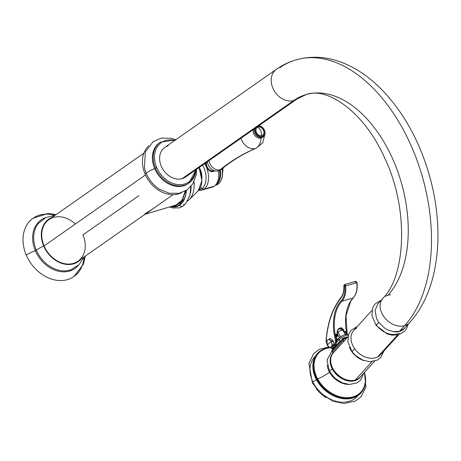 <?xml version="1.0" encoding="UTF-8"?>
<svg xmlns="http://www.w3.org/2000/svg" width="461" height="461" viewBox="0 0 461 461"><rect width="100%" height="100%" fill="white"/><g stroke="black" fill="none" stroke-linecap="round" stroke-linejoin="round"><path stroke-width="0.69" d="M328.843 346.931L319.266 349.392L313.768 353.564L308.858 363.372L312.466 383.062A3.331 0.928 -28.6 0 1 312.835 382.192A3.331 0.928 -28.6 0 1 316.569 379.922A3.331 0.928 151.4 0 0 312.835 382.192A3.331 0.928 151.4 0 0 312.466 383.062A3.331 0.928 151.4 0 0 313.584 383.183A29.118 21.719 42.3 0 0 314.004 383.927L314.333 384.486M316.632 379.443L317.462 378.562L317.128 379.219L317.675 378.93A28.743 21.437 42.3 0 0 318.228 379.91A28.743 21.437 42.3 0 0 319.075 381.276A28.743 21.437 42.3 0 0 319.992 382.613A28.743 21.437 42.3 0 0 320.977 383.921A28.743 21.437 42.3 0 0 322.02 385.189A28.743 21.437 42.3 0 0 323.121 386.41A28.743 21.437 42.3 0 0 324.279 387.592A28.743 21.437 42.3 0 0 325.489 388.721A28.743 21.437 42.3 0 0 326.745 389.799A28.743 21.437 42.3 0 0 328.042 390.824A28.743 21.437 42.3 0 0 329.379 391.781A28.743 21.437 42.3 0 0 330.75 392.68A28.743 21.437 42.3 0 0 332.151 393.51A28.743 21.437 42.3 0 0 333.58 394.27A28.743 21.437 42.3 0 0 335.026 394.962A28.743 21.437 42.3 0 0 336.484 395.578A28.743 21.437 42.3 0 0 337.959 396.12A28.743 21.437 42.3 0 0 339.434 396.581A28.743 21.437 42.3 0 0 340.915 396.967A28.743 21.437 42.3 0 0 342.39 397.267A28.743 21.437 42.3 0 0 343.854 397.486A28.743 21.437 42.3 0 0 345.306 397.624A28.743 21.437 42.3 0 0 346.741 397.682A28.743 21.437 42.3 0 0 348.153 397.653A28.743 21.437 42.3 0 0 349.536 397.543A28.743 21.437 42.3 0 0 350.884 397.353A28.743 21.437 42.3 0 0 352.198 397.077A28.743 21.437 42.3 0 0 353.466 396.725A28.743 21.437 42.3 0 0 354.693 396.287A28.743 21.437 42.3 0 0 355.869 395.774A28.743 21.437 42.3 0 0 356.987 395.186A28.743 21.437 42.3 0 0 358.053 394.518A28.743 21.437 42.3 0 0 359.056 393.78A28.743 21.437 42.3 0 0 359.995 392.974A28.743 21.437 42.3 0 0 360.871 392.098L360.652 393.319A29.412 21.938 -137.7 0 1 360.421 393.55L360.018 392.979L359.736 394.19A29.412 21.938 -137.7 0 1 359.488 394.403L359.079 393.786A28.611 21.344 42.3 0 0 359.084 393.786A28.611 21.344 42.3 0 0 359.084 393.786L358.75 394.991A29.412 21.938 -137.7 0 1 358.485 395.186L358.076 394.524L357.701 395.722A29.412 21.938 -137.7 0 1 357.419 395.895L357.01 395.192L356.589 396.374A29.412 21.938 -137.7 0 1 356.295 396.535L355.892 395.78L355.419 396.95A29.412 21.938 -137.7 0 1 355.108 397.088L354.716 396.299L354.204 397.451A29.412 21.938 -137.7 0 1 353.875 397.566L353.489 396.731L352.93 397.866A29.412 21.938 -137.7 0 1 352.596 397.958L352.216 397.088L351.616 398.2A29.412 21.938 -137.7 0 1 351.265 398.275L350.907 397.365L350.256 398.454A29.412 21.938 -137.7 0 1 349.899 398.506L349.553 397.561L348.862 398.621A29.412 21.938 -137.7 0 1 348.499 398.65L348.176 397.67L347.438 398.702A29.412 21.938 -137.7 0 1 347.064 398.713L346.764 397.699L345.986 398.702A29.412 21.938 -137.7 0 1 345.606 398.69L345.329 397.641L344.511 398.615A29.412 21.938 -137.7 0 1 344.131 398.581L343.877 397.509L343.024 398.442A29.412 21.938 -137.7 0 1 342.632 398.385L342.408 397.284L341.52 398.189A29.412 21.938 -137.7 0 1 341.128 398.108L340.933 396.984L340.005 397.849A29.412 21.938 -137.7 0 1 339.613 397.751L339.452 396.604L338.495 397.428A29.412 21.938 -137.7 0 1 338.103 397.307L337.976 396.143L336.979 396.927A29.412 21.938 -137.7 0 1 336.593 396.783L336.501 395.601L335.481 396.351A29.412 21.938 -137.7 0 1 335.089 396.183L335.038 394.985L333.989 395.688A29.412 21.938 -137.7 0 1 333.603 395.509L333.591 394.299L332.514 394.956A29.412 21.938 -137.7 0 1 332.139 394.754L332.162 393.538L331.061 394.155A29.412 21.938 -137.7 0 1 330.693 393.936L330.762 392.703L329.638 393.279A29.412 21.938 -137.7 0 1 329.275 393.043L329.39 391.81L328.249 392.34A29.412 21.938 -137.7 0 1 327.892 392.086L328.053 390.847L326.895 391.331A29.412 21.938 -137.7 0 1 326.549 391.061L326.751 389.827L325.581 390.265A29.412 21.938 -137.7 0 1 325.247 389.983L325.495 388.75L324.313 389.147A29.412 21.938 -137.7 0 1 323.991 388.848L324.285 387.62L323.092 387.972A29.412 21.938 -137.7 0 1 322.786 387.655L323.126 386.439L321.928 386.744A29.412 21.938 -137.7 0 1 321.634 386.422L322.02 385.212L320.821 385.477A29.412 21.938 -137.7 0 1 320.545 385.142L320.977 383.944L319.773 384.163A29.412 21.938 -137.7 0 1 319.513 383.817L319.992 382.642L318.793 382.814A29.412 21.938 -137.7 0 1 318.551 382.463L319.075 381.299L317.877 381.437A29.412 21.938 -137.7 0 1 317.652 381.074L318.228 379.933L317.41 380.838L316.863 380.221L317.156 380.694L317.035 380.031L318.228 379.933L316.863 380.221A29.412 21.938 -137.7 0 1 316.655 379.852A29.412 21.938 42.3 0 0 316.863 380.221M315.906 378.418L315.906 378.418A29.412 21.938 42.3 0 0 316.09 378.792L316.384 379.288L316.09 378.792A29.412 21.938 -137.7 0 1 315.906 378.418L315.399 377.346L316.742 377.133L316.079 378.227A29.412 21.938 42.3 0 0 316.269 378.602L317.462 378.562L316.269 378.602A29.412 21.938 -137.7 0 1 316.079 378.227L316.742 377.133L315.923 378.032L315.399 377.346A29.412 21.938 -137.7 0 1 315.232 376.965L315.41 376.775A29.412 21.938 42.3 0 0 315.578 377.15L315.681 377.864M315.232 376.965L314.788 375.882L316.113 375.709L315.232 376.965A29.412 21.938 42.3 0 0 315.399 377.346M314.638 375.502L314.431 374.217L315.566 374.274L314.817 375.312A29.412 21.938 42.3 0 0 314.961 375.692L314.788 375.882A29.412 21.938 -137.7 0 1 314.638 375.502L314.638 375.502A29.412 21.938 42.3 0 0 314.788 375.882L315.209 376.798M314.125 374.032L313.976 372.747L315.094 372.834L314.304 373.836A29.412 21.938 42.3 0 0 314.431 374.217L314.252 374.413A29.412 21.938 -137.7 0 1 314.125 374.032L314.125 374.032A29.412 21.938 42.3 0 0 314.252 374.413L314.748 375.173L315.566 374.274L314.431 374.217A29.412 21.938 -137.7 0 1 314.304 373.836L315.094 372.834L313.803 372.937A29.412 21.938 -137.7 0 1 313.699 372.557L313.872 372.361A29.412 21.938 42.3 0 0 313.976 372.747A29.412 21.938 -137.7 0 1 313.872 372.361L313.699 372.557A29.412 21.938 42.3 0 0 313.803 372.937L314.275 373.727L315.094 372.834M313.699 372.557L313.434 371.462L314.707 371.393L313.872 372.361L314.707 371.393L313.434 371.462A29.412 21.938 -137.7 0 1 313.353 371.082L313.532 370.892A29.412 21.938 42.3 0 0 313.613 371.272A29.412 21.938 -137.7 0 1 313.532 370.892L313.353 371.082A29.412 21.938 42.3 0 0 313.434 371.462L313.883 372.286L314.707 371.393M313.578 370.851L313.33 369.803L314.402 369.953L313.532 370.892L314.402 369.953L313.152 369.999A29.412 21.938 -137.7 0 1 313.094 369.618L313.273 369.428A29.412 21.938 42.3 0 0 313.33 369.803A29.412 21.938 -137.7 0 1 313.273 369.428L313.094 369.618A29.412 21.938 42.3 0 0 313.152 369.999L313.578 370.851M313.353 369.422L312.956 368.541L314.177 368.523L313.273 369.428L314.177 368.523L313.134 368.351A29.412 21.938 -137.7 0 1 313.1 367.976L312.921 368.166A29.412 21.938 42.3 0 0 312.956 368.541L313.353 369.422M313.007 365.331L312.835 365.319A29.412 21.938 42.3 0 0 312.829 365.682L313.163 366.61L313.002 365.492L313.987 365.717L313.013 366.541A29.412 21.938 42.3 0 0 313.025 366.91L313.215 368.005L312.846 367.1L314.039 367.112L313.1 367.976L314.039 367.112L313.025 366.91A29.412 21.938 -137.7 0 1 313.013 366.541L312.835 366.731A29.412 21.938 42.3 0 0 312.846 367.1L312.8 367.233M313.313 363.89L313.221 362.732L314.143 362.997L313.1 363.741A29.412 21.938 42.3 0 0 313.071 364.098L313.198 365.233L312.892 364.288L314.022 364.346L312.835 365.319L314.022 364.346L313.071 364.098A29.412 21.938 -137.7 0 1 313.1 363.741L312.921 363.931A29.412 21.938 42.3 0 0 312.892 364.288L312.846 364.392M350.982 398.529L350.112 398.269L351.092 398.465A29.412 21.938 42.3 0 0 351.438 398.396L352.216 397.088L352.417 398.154A29.412 21.938 42.3 0 0 352.757 398.056L353.489 396.731L353.702 397.757A29.412 21.938 42.3 0 0 354.025 397.641L354.716 396.299L354.935 397.278A29.412 21.938 42.3 0 0 355.247 397.146L355.892 395.78L356.117 396.725A29.412 21.938 42.3 0 0 356.416 396.569L357.01 395.192L357.24 396.091A29.412 21.938 42.3 0 0 357.523 395.913L358.076 394.524L358.306 395.382A29.412 21.938 42.3 0 0 358.572 395.186L359.079 393.786L359.488 394.403A29.412 21.938 42.3 0 0 359.736 394.19L360.018 392.979L360.421 393.55A29.412 21.938 42.3 0 0 360.652 393.319L360.888 392.098A28.743 21.437 42.3 0 0 361.672 391.159L361.499 392.38A29.412 21.938 -137.7 0 1 361.32 392.588M349.605 398.759L348.764 398.46L349.726 398.696A29.412 21.938 42.3 0 0 350.083 398.644L350.907 397.365L351.265 398.275A29.412 21.938 42.3 0 0 351.616 398.2L351.368 398.2M347.646 398.736L348.32 398.84A29.412 21.938 42.3 0 0 348.689 398.811L349.553 397.561L349.899 398.506A29.412 21.938 42.3 0 0 350.256 398.454L350.043 398.465M346.223 398.777L346.891 398.903A29.412 21.938 42.3 0 0 347.266 398.898L348.176 397.67L348.499 398.65A29.412 21.938 42.3 0 0 348.862 398.621L348.677 398.65M344.782 398.73L345.433 398.88A29.412 21.938 42.3 0 0 345.813 398.892L346.764 397.699L347.064 398.713A29.412 21.938 42.3 0 0 347.438 398.702L347.277 398.753M343.952 398.771L344.131 398.581A29.412 21.938 42.3 0 0 344.511 398.615L344.338 398.805A29.412 21.938 -137.7 0 1 343.952 398.771L342.846 398.638L343.877 397.509L343.952 398.771A29.412 21.938 42.3 0 0 344.338 398.805L345.329 397.641L345.606 398.69A29.412 21.938 42.3 0 0 345.986 398.702L345.813 398.892A29.412 21.938 -137.7 0 1 345.433 398.88M342.46 398.581L342.632 398.385A29.412 21.938 42.3 0 0 343.024 398.442L342.846 398.638A29.412 21.938 -137.7 0 1 342.46 398.581L341.342 398.379L342.408 397.284L342.46 398.581A29.412 21.938 42.3 0 0 342.846 398.638L343.318 398.604M340.95 398.298L341.128 398.108A29.412 21.938 42.3 0 0 341.52 398.189L341.342 398.379A29.412 21.938 -137.7 0 1 340.95 398.298L339.832 398.045L340.933 396.984L340.95 398.298A29.412 21.938 42.3 0 0 341.342 398.379L341.843 398.396M339.44 397.941L339.613 397.751A29.412 21.938 42.3 0 0 340.005 397.849L339.832 398.045A29.412 21.938 -137.7 0 1 339.44 397.941L338.316 397.624L339.452 396.604L339.44 397.941A29.412 21.938 42.3 0 0 339.832 398.045L340.356 398.102M337.925 397.497L338.103 397.307A29.412 21.938 42.3 0 0 338.495 397.428L338.316 397.624A29.412 21.938 -137.7 0 1 337.925 397.497L336.807 397.123L337.976 396.143L337.925 397.497A29.412 21.938 42.3 0 0 338.316 397.624L338.864 397.728M336.415 396.979L336.593 396.783A29.412 21.938 42.3 0 0 336.979 396.927L336.807 397.123A29.412 21.938 -137.7 0 1 336.415 396.979L335.303 396.541L336.501 395.601L336.415 396.979A29.412 21.938 42.3 0 0 336.807 397.123L337.371 397.273M334.917 396.379L335.089 396.183A29.412 21.938 42.3 0 0 335.481 396.351L335.303 396.541A29.412 21.938 -137.7 0 1 334.917 396.379L333.81 395.884L335.038 394.985L334.917 396.379A29.412 21.938 42.3 0 0 335.303 396.541L335.885 396.737M333.43 395.699L333.603 395.509A29.412 21.938 42.3 0 0 333.989 395.688L333.81 395.884A29.412 21.938 -137.7 0 1 333.43 395.699L332.341 395.152L333.591 394.299L333.43 395.699A29.412 21.938 42.3 0 0 333.81 395.884L334.409 396.132M331.96 394.95L332.139 394.754A29.412 21.938 42.3 0 0 332.514 394.956L332.341 395.152A29.412 21.938 -137.7 0 1 331.96 394.95L330.889 394.345L332.162 393.538L331.96 394.95A29.412 21.938 42.3 0 0 332.341 395.152L332.946 395.446M330.514 394.126L330.693 393.936A29.412 21.938 42.3 0 0 331.061 394.155L330.889 394.345A29.412 21.938 -137.7 0 1 330.514 394.126L329.465 393.475L330.762 392.703L330.514 394.126A29.412 21.938 42.3 0 0 330.889 394.345L331.505 394.685M329.102 393.233L329.275 393.043A29.412 21.938 42.3 0 0 329.638 393.279L329.465 393.475A29.412 21.938 -137.7 0 1 329.102 393.233L328.071 392.53L329.39 391.81L329.102 393.233A29.412 21.938 42.3 0 0 329.465 393.475L330.088 393.861M327.719 392.276L327.892 392.086A29.412 21.938 42.3 0 0 328.249 392.34L328.071 392.53A29.412 21.938 -137.7 0 1 327.719 392.276L326.716 391.527L328.053 390.847L327.719 392.276A29.412 21.938 42.3 0 0 328.071 392.53L328.699 392.962M326.376 391.256L326.549 391.061A29.412 21.938 42.3 0 0 326.895 391.331L326.716 391.527A29.412 21.938 -137.7 0 1 326.376 391.256L325.403 390.461L326.751 389.827L326.376 391.256A29.412 21.938 42.3 0 0 326.716 391.527L327.345 392.006M325.068 390.173L325.247 389.983A29.412 21.938 42.3 0 0 325.581 390.265L325.403 390.461A29.412 21.938 -137.7 0 1 325.068 390.173L324.135 389.338L325.495 388.75L325.068 390.173A29.412 21.938 42.3 0 0 325.403 390.461L326.031 390.986M323.818 389.038L323.991 388.848A29.412 21.938 42.3 0 0 324.313 389.147L324.135 389.338A29.412 21.938 -137.7 0 1 323.818 389.038L322.919 388.162L324.285 387.62L323.818 389.038A29.412 21.938 42.3 0 0 324.135 389.338L324.757 389.902M322.608 387.851L322.786 387.655A29.412 21.938 42.3 0 0 323.092 387.972L322.919 388.162A29.412 21.938 -137.7 0 1 322.608 387.851L321.755 386.94L323.126 386.439L322.608 387.851A29.412 21.938 42.3 0 0 322.919 388.162L323.53 388.773M321.461 386.612L321.634 386.422A29.412 21.938 42.3 0 0 321.928 386.744L321.755 386.94A29.412 21.938 -137.7 0 1 321.461 386.612L320.643 385.667L322.02 385.212L321.461 386.612A29.412 21.938 42.3 0 0 321.755 386.94L322.354 387.586M320.366 385.333L320.545 385.142A29.412 21.938 42.3 0 0 320.821 385.477L320.643 385.667A29.412 21.938 -137.7 0 1 320.366 385.333L319.6 384.359L320.977 383.944L320.366 385.333A29.412 21.938 42.3 0 0 320.643 385.667L321.231 386.358M319.34 384.013L319.513 383.817A29.412 21.938 42.3 0 0 319.773 384.163L319.6 384.359A29.412 21.938 -137.7 0 1 319.34 384.013L318.614 383.01L319.992 382.642L319.34 384.013A29.412 21.938 42.3 0 0 319.6 384.359L320.17 385.085M318.372 382.653L318.551 382.463A29.412 21.938 42.3 0 0 318.793 382.814L318.614 383.01A29.412 21.938 -137.7 0 1 318.372 382.653L317.704 381.627L319.075 381.299L318.372 382.653A29.412 21.938 42.3 0 0 318.614 383.01L319.173 383.771M330.768 347.703A28.743 21.437 42.3 0 0 330.6 347.715A28.743 21.437 42.3 0 0 329.235 347.865L329.229 347.865A28.743 21.437 42.3 0 0 327.898 348.09L327.587 347.992L327.875 348.084A28.743 21.437 42.3 0 0 326.607 348.407A28.743 21.437 42.3 0 0 326.492 348.435A28.743 21.437 42.3 0 0 325.247 348.833A28.743 21.437 42.3 0 0 324.048 349.311A28.743 21.437 42.3 0 0 322.902 349.87A28.743 21.437 42.3 0 0 321.807 350.498A28.743 21.437 42.3 0 0 320.775 351.207A28.743 21.437 42.3 0 0 319.807 351.979A28.743 21.437 42.3 0 0 318.903 352.826A28.743 21.437 42.3 0 0 318.073 353.737A28.743 21.437 42.3 0 0 317.306 354.711A28.743 21.437 42.3 0 0 316.621 355.742A28.743 21.437 42.3 0 0 316.01 356.831A28.743 21.437 42.3 0 0 315.474 357.972A28.743 21.437 42.3 0 0 315.024 359.159A28.743 21.437 42.3 0 0 314.65 360.393A28.743 21.437 42.3 0 0 314.362 361.672A28.743 21.437 42.3 0 0 314.16 362.98A28.743 21.437 42.3 0 0 314.039 364.328A28.743 21.437 42.3 0 0 314.004 365.7A28.743 21.437 42.3 0 0 314.056 367.094A28.743 21.437 42.3 0 0 314.195 368.506A28.743 21.437 42.3 0 0 314.414 369.935A28.743 21.437 42.3 0 0 314.719 371.37A28.743 21.437 42.3 0 0 315.105 372.811A28.743 21.437 42.3 0 0 315.572 374.251A28.743 21.437 42.3 0 0 316.125 375.686A28.743 21.437 42.3 0 0 316.747 377.11A28.743 21.437 42.3 0 0 317.485 378.579A28.743 21.437 42.3 0 0 317.675 378.93A28.743 21.437 42.3 0 0 318.228 379.91L317.479 381.27L317.156 380.694M316.551 379.76L316.828 379.662A29.412 21.938 42.3 0 0 317.035 380.031A29.412 21.938 -137.7 0 1 316.828 379.662L316.655 379.852M330.6 347.715A28.743 21.437 42.3 0 0 329.235 347.865A28.743 21.437 42.3 0 0 327.898 348.09L326.693 348.084L327.875 348.084A28.743 21.437 42.3 0 0 326.607 348.407A28.743 21.437 42.3 0 0 326.492 348.435A28.743 21.437 42.3 0 0 325.247 348.833A28.743 21.437 42.3 0 0 324.048 349.311A28.743 21.437 42.3 0 0 322.902 349.87A28.743 21.437 42.3 0 0 321.807 350.498A28.743 21.437 42.3 0 0 320.775 351.207A28.743 21.437 42.3 0 0 319.807 351.979A28.743 21.437 42.3 0 0 318.903 352.826A28.743 21.437 42.3 0 0 318.073 353.737A28.743 21.437 42.3 0 0 317.306 354.711A28.743 21.437 42.3 0 0 316.621 355.742A28.743 21.437 42.3 0 0 316.01 356.831A28.743 21.437 42.3 0 0 315.474 357.972A28.743 21.437 42.3 0 0 315.024 359.159A28.743 21.437 42.3 0 0 314.65 360.393A28.743 21.437 42.3 0 0 314.362 361.672A28.743 21.437 42.3 0 0 314.16 362.98A28.743 21.437 42.3 0 0 314.039 364.328A28.743 21.437 42.3 0 0 314.004 365.7A28.743 21.437 42.3 0 0 314.056 367.094A28.743 21.437 42.3 0 0 314.195 368.506A28.743 21.437 42.3 0 0 314.414 369.935A28.743 21.437 42.3 0 0 314.719 371.37A28.743 21.437 42.3 0 0 315.105 372.811A28.743 21.437 42.3 0 0 315.572 374.251A28.743 21.437 42.3 0 0 316.125 375.686A28.743 21.437 42.3 0 0 316.747 377.11A28.743 21.437 42.3 0 0 317.485 378.579A28.743 21.437 42.3 0 0 317.675 378.93L316.828 379.662L317.462 378.562M316.09 378.792L316.384 379.288M316.742 377.133L315.578 377.15A29.412 21.938 -137.7 0 1 315.41 376.775L316.113 375.709L315.295 376.608M314.788 375.882L315.059 376.424M314.252 374.413L314.511 374.977M313.803 372.937L314.05 373.525M313.434 371.462L313.664 372.073M313.152 369.999L313.371 370.627M313.054 368.132L313.1 367.976A29.412 21.938 42.3 0 0 313.134 368.351L313.157 369.186M312.99 366.72L313.987 365.717L313.002 365.492A29.412 21.938 -137.7 0 1 313.013 365.124A29.412 21.938 42.3 0 0 313.002 365.492L312.777 365.798M313.117 363.971L314.143 362.997L313.221 362.732A29.412 21.938 -137.7 0 1 313.273 362.381L313.1 362.577A29.412 21.938 42.3 0 0 313.048 362.922L312.996 363.02M313.307 362.646L314.344 361.683L313.273 362.381A29.412 21.938 42.3 0 0 313.221 362.732L313.157 363.625M313.947 360.099L313.705 359.978A29.412 21.938 42.3 0 0 313.607 360.3L313.67 361.021L313.785 360.11L314.633 360.41L313.538 361.061A29.412 21.938 42.3 0 0 313.457 361.401L313.376 362.306L313.457 361.401L314.344 361.683L313.457 361.401A29.412 21.938 -137.7 0 1 313.538 361.061L313.359 361.257A29.412 21.938 42.3 0 0 313.284 361.591L313.238 361.678M313.589 361.349L314.633 360.41L313.785 360.11A29.412 21.938 -137.7 0 1 313.883 359.782L315.001 359.171L313.883 359.782A29.412 21.938 42.3 0 0 313.785 360.11L313.566 360.369M314.921 357.73L314.65 357.552A29.412 21.938 42.3 0 0 314.511 357.857L314.523 358.589L314.684 357.661L315.451 357.978L314.31 358.549A29.412 21.938 42.3 0 0 314.195 358.86L314.056 359.782L314.195 358.86L315.001 359.171L314.195 358.86A29.412 21.938 -137.7 0 1 314.31 358.549L314.137 358.739A29.412 21.938 42.3 0 0 314.016 359.056L314.102 358.791M314.39 358.894L314.31 358.549L315.451 357.978L314.684 357.661A29.412 21.938 -137.7 0 1 314.828 357.361L315.987 356.837L314.828 357.361A29.412 21.938 42.3 0 0 314.684 357.661L314.511 357.857A29.412 21.938 -137.7 0 1 314.65 357.552M315.07 357.442L315.261 356.514L315.987 356.837L315.261 356.514A29.412 21.938 -137.7 0 1 315.422 356.22L315.243 356.416A29.412 21.938 42.3 0 0 315.082 356.705L315.07 357.442M316.598 355.748L315.422 356.22L316.598 355.748L315.912 355.419L316.592 355.736M315.693 356.347L315.912 355.419A29.412 21.938 -137.7 0 1 316.096 355.143L315.918 355.339A29.412 21.938 42.3 0 0 315.739 355.61L315.693 356.347M316.206 355.575L315.918 355.339L316.206 355.575M317.283 354.716L316.096 355.143L317.283 354.716L316.644 354.382L317.283 354.716M316.396 355.316L316.644 354.382A29.412 21.938 -137.7 0 1 316.845 354.123L316.667 354.319A29.412 21.938 42.3 0 0 316.465 354.572L316.396 355.316M316.966 354.584L316.845 354.123L318.044 353.743L316.845 354.123A29.412 21.938 42.3 0 0 316.644 354.382L316.465 354.572A29.412 21.938 -137.7 0 1 316.667 354.319M317.669 353.166A29.412 21.938 42.3 0 0 317.548 353.299A29.412 21.938 42.3 0 0 317.45 353.408L317.272 353.599A29.412 21.938 -137.7 0 1 317.37 353.495A29.412 21.938 42.3 0 0 317.272 353.599L317.174 354.336L317.45 353.408L318.044 353.743L317.45 353.408A29.412 21.938 -137.7 0 1 317.548 353.299A29.412 21.938 -137.7 0 1 317.669 353.166L318.879 352.826L318.326 352.498L318.879 352.826M318.021 353.426L318.326 352.498L318.021 353.426M318.943 352.584L319.277 351.662L319.778 351.985L319.277 351.662L318.943 352.584M320.032 351.23L320.291 350.89L320.752 351.207L320.291 350.89L320.032 351.23M321.784 350.498L320.562 350.706L321.784 350.498L321.369 350.199M322.873 349.864L321.657 350.032L322.873 349.864L322.504 349.576M322.809 349.432L324.02 349.311L322.913 349.346M324.014 348.908L325.218 348.833L324.146 348.816M325.27 348.47L326.578 348.395L325.426 348.366M328.042 347.813L329.206 347.853L328.249 347.698M329.759 347.496L329.431 347.629L329.759 347.496M361.286 392.634L360.888 392.098L361.286 392.634L361.689 391.159A28.743 21.437 42.3 0 0 362.398 390.162A28.743 21.437 42.3 0 0 363.055 389.101A28.743 21.437 42.3 0 0 363.631 387.989L363.585 389.199A29.412 21.938 -137.7 0 1 363.51 389.338M362.271 391.377L362.421 390.156L362.79 390.6L361.908 391.026L362.79 390.6L362.421 390.156L362.271 391.377A29.412 21.938 -137.7 0 1 362.127 391.573M362.075 391.643L361.689 391.159L362.075 391.643M362.963 390.317L363.072 389.096L363.429 389.493L363.141 389.77L363.429 389.493L363.072 389.096L362.963 390.317A29.412 21.938 -137.7 0 1 362.859 390.484M363.643 389.113L363.648 387.983A28.743 21.437 42.3 0 0 364.127 386.825A28.743 21.437 42.3 0 0 364.542 385.615A28.743 21.437 42.3 0 0 364.876 384.359L364.945 385.534L364.893 384.353A28.743 21.437 42.3 0 0 365.124 383.068A28.743 21.437 42.3 0 0 365.291 381.743A28.743 21.437 42.3 0 0 365.371 380.383L365.544 381.501M364.19 387.914L364.144 386.819L364.467 387.125L364.265 387.344L364.144 386.819L364.121 388.024A29.412 21.938 -137.7 0 1 364.069 388.15M363.988 388.335L363.648 387.983L363.988 388.335M364.559 385.609L364.576 386.802L364.559 385.609L364.858 385.863L364.559 385.609M365.141 383.056L365.233 384.226L365.389 383.229M365.164 384.566L364.893 384.353A28.743 21.437 42.3 0 0 365.124 383.068A28.743 21.437 42.3 0 0 365.291 381.743A28.743 21.437 42.3 0 0 365.371 380.383A28.743 21.437 42.3 0 0 365.366 379L365.567 380.095M365.302 381.731L365.429 382.878L365.521 381.858M365.567 380.458L365.383 380.371A28.743 21.437 42.3 0 0 365.366 379A28.743 21.437 42.3 0 0 365.279 377.599L365.51 378.665L365.285 377.582A28.743 21.437 42.3 0 0 365.1 376.176L365.36 377.213M365.533 379.034L365.377 378.988A28.743 21.437 42.3 0 0 365.279 377.599L365.285 377.582A28.743 21.437 42.3 0 0 365.1 376.176A28.743 21.437 42.3 0 0 364.841 374.747L365.124 375.755M365.193 376.136L365.112 376.164A28.743 21.437 42.3 0 0 364.841 374.747A28.743 21.437 42.3 0 0 364.501 373.306L364.801 374.286A29.412 21.938 42.3 0 1 364.893 374.666L364.893 374.666M364.513 373.191L364.513 373.191A29.412 21.938 42.3 0 0 364.397 372.811M364.755 373.612L364.507 373.289A28.743 21.437 42.3 0 0 364.288 372.557M365.331 376.499L365.112 376.164M365.602 379.415L365.377 378.988M365.585 380.792L365.383 380.371M361.182 392.046L361.902 391.838L361.182 392.046M360.387 393.003L361.107 392.824L360.387 393.003M360.473 393.515L360.473 393.515A29.412 21.938 -137.7 0 1 360.243 393.746L360.243 393.746A29.412 21.938 42.3 0 0 360.473 393.515L359.517 393.896L360.243 393.746M359.286 394.616L359.557 394.386A29.412 21.938 -137.7 0 1 359.309 394.599L359.309 394.599A29.412 21.938 42.3 0 0 359.557 394.386L359.28 394.115M358.577 394.72L359.309 394.599L358.577 394.72M357.575 395.475L358.306 395.382L357.575 395.475M356.514 396.16L357.24 396.091L356.514 396.16M357.2 396.126L357.419 395.895A29.412 21.938 42.3 0 0 357.701 395.722L357.523 395.913A29.412 21.938 -137.7 0 1 357.24 396.091M355.391 396.765L356.117 396.725L355.391 396.765M356.37 396.604L356.053 396.771L356.295 396.535A29.412 21.938 42.3 0 0 356.589 396.374L356.416 396.569A29.412 21.938 -137.7 0 1 356.117 396.725M354.209 397.296L354.935 397.278L354.209 397.296M355.195 397.186L354.855 397.336L355.108 397.088A29.412 21.938 42.3 0 0 355.419 396.95L355.247 397.146A29.412 21.938 -137.7 0 1 354.935 397.278M353.898 397.417L354.025 397.641A29.412 21.938 -137.7 0 1 353.702 397.757L352.982 397.745L353.875 397.566A29.412 21.938 42.3 0 0 354.204 397.451L354.025 397.641M352.325 398.212L352.596 397.958A29.412 21.938 42.3 0 0 352.93 397.866L352.757 398.056A29.412 21.938 -137.7 0 1 352.417 398.154M343.48 397.958L343.082 398.413M342.408 397.284L341.613 398.189M340.933 396.984L340.137 397.889M339.452 396.604L338.656 397.509M337.976 396.143L337.175 397.048M336.501 395.601L335.7 396.506M335.038 394.985L334.237 395.895M333.591 394.299L332.79 395.204M332.162 393.538L331.361 394.443M330.762 392.703L329.961 393.613M329.39 391.81L328.584 392.714M328.053 390.847L327.247 391.752M326.751 389.827L325.944 390.732M325.403 390.461L325.697 390.709M325.495 388.75L324.688 389.654M324.135 389.338L324.435 389.614M324.285 387.62L323.472 388.525M322.919 388.162L323.219 388.467M323.126 386.439L322.314 387.344M321.755 386.94L322.06 387.275M322.02 385.212L321.208 386.116M320.643 385.667L320.954 386.03M320.977 383.944L320.165 384.849M319.6 384.359L319.905 384.751M319.992 382.642L319.179 383.54M318.614 383.01L318.92 383.425M318.234 382.428L318.004 382.077M319.075 381.299L318.263 382.204M317.479 381.27A29.412 21.938 42.3 0 0 317.704 381.627A29.412 21.938 -137.7 0 1 317.479 381.27L317.652 381.074A29.412 21.938 42.3 0 0 317.877 381.437L317.704 381.627M347.266 398.898A29.412 21.938 -137.7 0 1 346.891 398.903M348.689 398.811A29.412 21.938 -137.7 0 1 348.32 398.84M350.083 398.644A29.412 21.938 -137.7 0 1 349.726 398.696M351.438 398.396A29.412 21.938 -137.7 0 1 351.092 398.465M358.75 394.991L358.572 395.186A29.412 21.938 -137.7 0 1 358.306 395.382L358.485 395.186A29.412 21.938 42.3 0 0 358.75 394.991M324.02 349.311L323.697 349.035M319.364 351.587A29.412 21.938 -137.7 0 1 319.531 351.455L320.752 351.207M318.372 352.458A29.412 21.938 -137.7 0 1 318.568 352.279L319.778 351.985M316.113 375.709L314.961 375.692A29.412 21.938 -137.7 0 1 314.817 375.312L315.566 374.274M317.675 378.93A15.853 4.426 151.4 0 0 329.5 372.188A18.728 13.968 -137.7 0 1 327.189 365.003A18.728 13.968 42.3 0 0 329.5 372.188A1.268 0.352 151.4 0 0 329.782 371.935A1.268 0.352 -28.6 0 1 329.5 372.188A18.728 13.968 42.3 0 0 329.552 372.281A18.728 13.968 42.3 0 0 348.481 384.405A18.728 13.968 -137.7 0 1 329.552 372.281A18.728 13.968 -137.7 0 1 329.5 372.188A15.853 4.426 -28.6 0 1 317.675 378.93M331.862 351.115L326.987 360.139L329.5 371.405A2.219 0.622 -28.6 0 1 329.748 370.823A2.219 0.622 -28.6 0 1 332.444 369.249A18.267 13.623 42.3 0 0 347.052 380.671A18.267 13.623 42.3 0 0 361.026 376.141A18.267 13.623 -137.7 0 1 347.052 380.671A18.267 13.623 -137.7 0 1 332.444 369.249A18.267 13.623 -137.7 0 1 332.738 353.189A18.267 13.623 42.3 0 0 332.444 369.249A2.219 0.622 151.4 0 0 329.748 370.823A2.219 0.622 151.4 0 0 329.5 371.405A2.219 0.622 151.4 0 0 329.771 371.531A19.31 14.4 -137.7 0 0 329.822 371.629M332.565 353.766A0.951 0.628 34.6 0 1 332.594 353.714A0.951 0.628 34.6 0 1 332.635 353.668A18.106 13.507 42.3 0 0 335.677 372.626A18.106 13.507 42.3 0 0 355.195 380.054A18.106 13.507 42.3 0 0 360.243 376.994A18.106 13.507 -137.7 0 1 355.195 380.054A18.106 13.507 -137.7 0 1 335.677 372.626A18.106 13.507 -137.7 0 1 332.635 353.668A0.951 0.628 -145.4 0 0 332.594 353.714C322.181 367.014 349.582 390.162 360.243 376.994L374.701 361.136M331.949 351.351L332.058 351.103A0.951 0.709 -137.7 0 1 331.96 350.475L332.346 350.095L331.96 350.475A0.951 0.709 -137.7 0 1 332.081 350.256L331.949 351.351L332.594 352.083A1.902 1.418 -137.7 0 1 332.635 353.668L343.474 341.774A1.902 1.418 42.3 0 0 343.433 340.189L342.898 339.204L332.058 351.103L332.594 352.083L332.594 353.714M331.96 350.475L332.358 351.363M343.906 338.581L342.898 339.204L343.191 338.195A0.951 0.709 42.3 0 0 342.898 339.204L332.058 351.103L332.594 352.083L343.433 340.189L342.898 339.204L343.906 338.581L343.433 340.189L343.906 338.581L345.836 339.054L343.474 341.774L345.836 339.054L343.906 338.581L347.623 337.083L344.021 338.466L346.148 338.749L344.021 338.466A0.951 0.576 -105.9 0 0 343.37 338.086L347.882 336.801M349.478 347.404A18.106 13.507 42.3 0 0 363.942 360.588A18.106 13.507 -137.7 0 1 349.478 347.404M371.981 361.637L355.195 380.054L371.981 361.637M346.148 338.749L347.934 336.743M342.926 338.357L332.081 350.256M343.191 338.195L344.021 338.466M341.457 339.97A6.028 1.683 151.4 0 0 339.907 341.33A0.951 0.709 -137.7 0 1 339.999 341.566A0.951 0.709 42.3 0 0 339.907 341.33L335.452 346.211L339.907 341.33L339.031 339.722L336.444 342.563L339.031 339.722A1.902 1.418 -137.7 0 1 339.083 338.028A1.902 1.418 42.3 0 0 339.031 339.722A6.028 1.683 -28.6 0 1 346.349 335.447A6.028 1.683 151.4 0 0 339.031 339.722L339.907 341.33A6.028 1.683 151.4 0 1 341.457 339.97M333.349 348.522L332.905 349.006A0.951 0.709 -137.7 0 1 333.003 349.248A0.951 0.709 -137.7 0 0 332.905 349.006L333.349 348.522M332.842 348.896L332.802 349.259L332.842 348.896M348.309 335.187A6.028 1.683 151.4 0 0 346.349 335.447A6.028 1.683 -28.6 0 1 348.309 335.187M339.613 337.706A1.902 1.418 42.3 0 0 339.083 338.028L336.864 340.46M338.535 338.628L336.622 339.169L338.535 338.628M328.393 339.331A6.909 1.93 151.4 0 0 326.872 340.996L328.393 339.331L330.831 338.8L332.94 340.437L331.09 340.967A6.909 3.498 -169.4 0 1 328.981 339.325L330.831 338.8A0.951 0.576 74.1 0 0 330.422 338.691A0.951 0.576 74.1 0 0 330.243 338.806A0.951 0.576 74.1 0 1 330.831 338.8L332.94 340.437A0.951 0.576 74.1 0 1 333.378 341.238L333.971 344.546A0.951 0.576 74.1 0 1 333.822 345.352L332.3 347.018A0.951 0.576 74.1 0 1 331.914 347.127A0.951 0.576 74.1 0 0 332.122 347.133L330.312 347.646M332.94 340.437A0.951 0.576 74.1 0 1 333.378 341.238L331.528 341.768L331.09 340.967L332.94 340.437M333.378 341.238L333.971 344.546L332.116 345.07A6.909 5.428 -90.5 0 1 331.528 341.768L333.378 341.238M333.971 344.546A0.951 0.576 74.1 0 1 333.822 345.352L331.966 345.877L332.116 345.07L333.971 344.546M333.822 345.352L332.3 347.018L330.445 347.548A6.909 1.93 -28.6 0 1 331.966 345.877L333.822 345.352M328.981 339.325L331.413 341.29L328.48 343.704L327.523 345.56L326.872 340.996L326.722 341.803A6.909 5.428 89.5 0 0 327.31 345.11L327.748 345.911A6.909 3.498 10.6 0 0 329.857 347.548L332.3 347.018A0.951 0.576 74.1 0 1 332.122 347.133M329.857 347.548L330.445 347.548L329.857 347.548L327.523 345.56L328.48 343.704L331.413 341.29L332.116 345.07L331.966 345.877L330.445 347.548M337.475 332.79A3.296 0.922 -28.6 0 1 338.034 332.248M340.518 336.778L338.046 332.231A3.296 0.922 -28.6 0 1 341.025 330.537A3.296 0.922 -28.6 0 1 342.972 330.404L339.648 328.716M338.057 332.231A3.296 1.821 -129.7 0 1 337.988 329.436C339.573 328.509 340.016 328.457 339.313 329.275C340.016 328.457 339.573 328.509 337.988 329.431A3.296 1.821 50.3 0 0 338.057 332.231M340.178 328.687A5.711 3.452 74.1 0 1 340.783 328.347A5.711 3.452 -105.9 0 0 340.178 328.687M338.662 328.947A0.634 0.386 -105.9 0 0 338.679 328.941A0.634 0.386 -105.9 0 1 338.662 328.947L337.026 331.805L338.679 328.941A0.634 0.386 -105.9 0 0 338.91 328.416L341.342 327.731A0.634 0.386 74.1 0 1 341.094 328.255L338.697 328.935M337.533 333.758A0.795 0.455 -163.4 0 1 337.596 334.046L336.599 337.389A0.795 0.455 -163.4 0 1 336.346 337.619L336.864 335.769L336.639 334.473L335.383 334.386L336.317 338.46A40.349 24.398 -105.9 0 0 336.709 340.045L336.714 340.057M341.111 328.249L338.679 328.941A0.634 0.386 -105.9 0 0 338.91 328.416L341.342 327.731L343.825 329.869L342.719 329.99A3.648 2.207 74.1 0 1 342.719 329.99A40.51 24.496 -105.9 0 0 342.725 330.013A40.51 24.496 74.1 0 1 342.719 329.99L341.186 328.232L342.719 329.99A3.648 2.207 74.1 0 1 342.719 329.99L343.825 329.869L341.342 327.731A0.634 0.386 74.1 0 1 341.111 328.249L341.111 328.249A0.634 0.386 74.1 0 1 341.094 328.255M338.91 328.416L337.026 331.805L338.91 328.416M337.44 333.649L337.325 333.833A39.715 24.012 74.1 0 1 337.026 331.805A39.715 24.012 74.1 0 0 337.325 333.833L337.44 333.649M337.596 334.046A0.795 0.455 -163.4 0 1 337.308 334.283A0.795 0.478 -105.9 0 0 337.325 333.833A0.795 0.478 74.1 0 1 337.308 334.283A0.795 0.455 16.6 0 0 337.596 334.046L337.314 331.649M353.357 297.748A0.634 0.478 -136.2 0 1 353.091 298.042A39.715 24.012 74.1 0 0 347.577 307.637A39.715 24.012 74.1 0 0 346.891 334.3A39.715 24.012 74.1 0 1 347.577 307.637A39.715 24.012 74.1 0 1 353.091 298.042L341.912 301.223A39.715 24.012 -105.9 0 0 336.397 310.818A39.715 24.012 -105.9 0 0 336.357 340.183L336.841 340.034L335.902 335.994L336.639 334.473L337.308 334.283L336.639 334.473L336.864 335.769L336.063 336.691L336.864 335.769L337.308 334.283L336.576 336.835L336.144 337.083L336.576 336.835L336.346 337.619A2.063 1.193 16.6 0 0 336.265 337.648A2.063 1.193 -163.4 0 1 336.346 337.619L336.444 336.991M335.383 334.386L337.325 333.833L335.383 334.386L336.639 334.473L335.902 335.994L335.383 334.386A39.715 24.012 74.1 0 0 336.599 340.114A0.951 0.576 74.1 0 1 336.628 340.708L336.386 340.777A0.634 0.328 -168.6 0 1 335.504 340.598L334.721 344.5A7.295 4.408 74.1 0 1 333.315 347.248L331.96 348.476A0.634 0.484 48 0 0 332.715 348.891L332.957 348.821A0.634 0.484 48 0 0 333.113 348.735A0.634 0.484 -132 0 1 332.957 348.821A0.951 0.576 74.1 0 1 332.813 348.902A0.951 0.576 -105.9 0 0 332.957 348.821L334.317 347.594A0.634 0.484 48 0 0 334.473 347.513A0.634 0.484 -132 0 1 334.317 347.594L332.715 348.891A0.951 0.576 74.1 0 1 332.571 348.971A0.951 0.576 -105.9 0 0 332.715 348.891L334.317 347.594A7.929 4.794 -105.9 0 0 335.839 344.609L336.628 340.708A0.951 0.576 -105.9 0 0 336.599 340.114A39.715 24.012 74.1 0 1 335.383 334.386M343.825 329.869A39.715 24.012 -105.9 0 0 344.131 331.897L346.073 331.344A39.715 24.012 -105.9 0 0 346.632 334.288A39.715 24.012 -105.9 0 1 346.073 331.344L344.113 332.346A0.795 0.478 -105.9 0 0 344.131 331.897L346.073 331.344L345.963 334.657L345.992 333.124L344.776 332.156L344.304 332.767L344.776 332.156L345.992 333.124L346.073 331.344L344.079 332.352A0.795 0.455 16.6 0 0 344.113 332.346L344.131 331.897A39.715 24.012 -105.9 0 1 343.825 329.869M345.053 334.144L345.571 334.404L345.053 334.144M340.938 297.593A95.133 57.527 74.1 0 1 341.209 297.253A95.133 57.527 -105.9 0 0 330.837 317.001M344.137 284.973A1.268 0.766 74.1 0 1 344.534 284.529A1.268 0.766 74.1 0 1 345.687 285.883L356.866 282.708L345.687 285.883A1.268 0.766 -105.9 0 0 344.534 284.529L355.713 281.348A1.268 0.766 74.1 0 1 356.866 282.708A20.612 12.464 74.1 0 1 355.95 293.063A20.612 12.464 74.1 0 1 353.091 298.042A20.612 12.464 -105.9 0 0 355.95 293.063A20.612 12.464 -105.9 0 0 356.866 282.708L356.866 282.708A1.268 0.766 -105.9 0 0 355.713 281.348A1.268 0.766 -105.9 0 0 355.31 281.792A1.268 0.766 -105.9 0 0 355.247 282.351M326.25 340.46L326.169 340.829A2.536 1.533 -105.9 0 0 326.814 343.278A2.536 1.533 74.1 0 1 326.169 340.829A94.499 57.141 74.1 0 1 341.031 297.91A18.711 11.312 -105.9 0 0 343.992 285.78A0.634 0.386 74.1 0 1 344.799 285.953L345.687 285.883A20.612 12.464 74.1 0 1 344.776 296.239A20.612 12.464 74.1 0 1 341.912 301.223L353.091 298.042A0.634 0.478 43.8 0 0 353.259 297.939C356.422 294.389 357.701 289.266 357.091 282.57L355.713 281.348M332.064 348.781A0.634 0.334 -44.1 0 1 331.77 348.741A0.634 0.334 135.9 0 0 332.064 348.781A0.951 0.576 -105.9 0 0 332.571 348.971L332.813 348.902A0.951 0.576 74.1 0 1 332.686 348.914M331.741 348.435L330.831 347.496L331.741 348.435A0.634 0.334 135.9 0 0 331.77 348.741A0.634 0.334 -44.1 0 1 331.741 348.435M335.499 340.397L335.499 340.397A40.349 24.398 74.1 0 1 341.14 300.82A40.349 24.398 -105.9 0 0 335.499 340.397L336.357 340.183L335.499 340.402M334.582 347.329A0.634 0.484 -132 0 1 334.473 347.513L336.069 344.419A0.634 0.328 -168.6 0 1 335.839 344.609L336.628 340.708L335.596 344.678A0.634 0.328 -168.6 0 1 334.721 344.5L335.504 340.598A0.634 0.328 11.4 0 0 336.386 340.777L335.596 344.678A7.929 4.794 74.1 0 1 334.075 347.663A0.634 0.484 -132 0 1 333.315 347.248A0.634 0.484 48 0 0 334.075 347.663L332.715 348.891A0.634 0.484 -132 0 1 331.96 348.476L333.315 347.248A7.295 4.408 -105.9 0 0 334.721 344.5A0.634 0.328 11.4 0 0 335.596 344.678L335.839 344.609A0.634 0.328 11.4 0 0 336.069 344.419A0.634 0.328 11.4 0 0 335.936 344.154A0.634 0.328 -168.6 0 1 336.069 344.419L336.858 340.518A0.634 0.328 -168.6 0 1 336.628 340.708A0.634 0.328 11.4 0 0 336.858 340.518A0.634 0.328 11.4 0 0 336.72 340.253A0.634 0.328 -168.6 0 1 336.858 340.518L336.841 340.034L336.357 340.183A0.951 0.576 74.1 0 1 336.386 340.777A0.951 0.576 -105.9 0 0 336.357 340.183A39.715 24.012 -105.9 0 1 336.397 310.818A39.715 24.012 -105.9 0 1 341.912 301.223A0.634 0.478 -136.2 0 1 341.14 300.82A0.634 0.478 43.8 0 0 341.912 301.223A20.612 12.464 -105.9 0 0 344.776 296.239A20.612 12.464 -105.9 0 0 345.687 285.883L344.799 285.953A19.979 12.078 74.1 0 1 341.14 300.82A19.979 12.078 -105.9 0 0 344.799 285.953A0.634 0.386 -105.9 0 0 343.992 285.78A18.711 11.312 74.1 0 1 341.031 297.91A94.499 57.141 -105.9 0 0 326.169 340.829L327.172 343.987M333.77 343.422A3.331 2.011 -105.9 0 0 333.545 342.16A3.331 2.011 -105.9 0 1 333.77 343.422M341.209 297.253A0.634 0.467 38.6 0 0 341.031 297.91A0.634 0.467 -141.4 0 1 341.209 297.253A18.077 10.931 -105.9 0 0 343.18 293.501M326.019 340.639C327.546 322.608 332.542 308.184 341.019 297.374C343.151 294.608 344.096 290.707 343.843 285.682L344.01 285.555M333.211 348.591A0.634 0.484 -132 0 1 333.113 348.735L332.813 348.902M334.075 347.663A7.929 4.794 -105.9 0 0 335.596 344.678L335.839 344.609A7.929 4.794 74.1 0 1 334.317 347.594L334.075 347.663M337.884 334.911L337.458 336.259L337.884 334.911M356.601 328.203A18.077 13.484 42.3 0 0 354.901 349.006A2.697 0.467 143.7 0 0 352.331 351.034A2.697 0.467 143.7 0 0 351.985 351.668A2.697 0.467 143.7 0 0 352.55 351.587M357.292 326.521L351.109 330.243L348.683 334.121L347.842 341.82L351.985 351.668A2.697 0.467 -36.3 0 1 352.331 351.034A2.697 0.467 -36.3 0 1 354.901 349.006A18.077 13.484 42.3 0 0 377.686 356.895A18.077 13.484 42.3 0 0 382.4 351.72M398.684 334.772L380.498 354.722A18.077 13.484 -137.7 0 1 377.686 356.895L397.613 335.026L377.686 356.895A18.077 13.484 -137.7 0 1 354.901 349.006A18.077 13.484 -137.7 0 1 353.783 330.37L371.964 310.42M408.071 324.365L407.288 327.172L404.844 331.073L398.915 334.709L392.086 335.182L387.038 333.856L376.026 325.287A2.697 0.467 -36.3 0 1 376.372 324.653A2.697 0.467 143.7 0 0 376.026 325.287A2.697 0.467 143.7 0 0 376.591 325.207A18.077 13.484 42.3 0 0 399.376 333.096M376.372 324.653A2.697 0.467 -36.3 0 1 378.954 322.619L384.71 328.151L387.413 329.742L393.268 331.655C398.339 332.41 402.223 331.125 404.931 327.806C402.223 331.125 398.339 332.41 393.268 331.655L387.413 329.742L384.71 328.151L378.954 322.619A2.697 0.467 143.7 0 0 376.372 324.653M390.651 294.786A18.077 13.484 42.3 0 0 387.955 295.253A18.077 13.484 42.3 0 0 385.546 296.239M404.516 328.29L399.468 331.338L404.591 325.714L399.468 331.338L393.268 331.655L399.468 331.338M376.602 318.632L378.954 322.619L376.602 318.632L375.041 310.564L377.772 303.96M188.123 174.46A18.071 14.089 -125 0 1 182.107 178.666A18.071 14.089 -125 0 0 185.478 177.076L297.068 98.965A18.077 14.089 -125 0 1 293.703 100.561A18.077 14.089 55 0 0 297.068 98.965L306.323 94.511A111.239 67.266 -105.9 0 0 293.703 100.561A18.077 14.089 -125 0 1 273.897 90.223A18.077 14.089 -125 0 1 276.341 69.352A18.077 14.089 55 0 0 273.897 90.223A18.077 14.089 55 0 0 293.703 100.561A111.239 67.266 74.1 0 1 306.323 94.511A111.239 67.266 74.1 0 1 394.996 164.329A111.239 67.266 74.1 0 1 387.955 295.253M404.591 325.714A147.393 89.123 -105.9 0 0 413.92 152.245A147.393 89.123 -105.9 0 0 296.429 59.746A147.393 89.123 74.1 0 1 413.92 152.245A147.393 89.123 74.1 0 1 404.591 325.714A18.071 13.478 -137.7 0 1 384.537 317.6A18.071 13.478 -137.7 0 1 382.918 298.313L377.784 303.943M404.51 328.278L409.633 322.66A18.071 13.478 -137.7 0 1 404.614 325.708M168.115 145.872A18.071 14.089 -125 0 0 161.269 166.208A18.071 14.089 -125 0 0 182.107 178.666L293.697 100.561L182.107 178.672A18.071 14.089 -125 0 1 162.307 168.328A18.071 14.089 -125 0 1 164.75 147.462L276.341 69.352C282.547 65.007 289.243 61.803 296.429 59.746A147.393 89.123 -105.9 0 0 279.706 67.755M195.994 169.711A24.969 19.466 55 0 1 188.941 183.069A24.969 19.466 -125 0 1 155.495 168.052A24.969 19.466 55 0 0 188.941 183.069L188.128 183.639A24.969 19.466 -125 0 1 154.683 168.622L156.711 167.504A24.018 18.722 55 0 1 174.852 140.392A24.018 18.722 55 0 0 156.711 167.504A24.018 18.722 55 0 0 156.757 167.614A24.018 18.722 55 0 0 178.73 184.648A24.018 18.722 55 0 0 195.579 170A24.018 18.722 55 0 1 178.73 184.648A24.018 18.722 55 0 1 156.757 167.614A24.018 18.722 55 0 1 156.711 167.504L155.495 168.052A24.969 19.466 -125 0 1 160.307 142.155A24.969 19.466 55 0 0 155.495 168.052L154.683 168.622A24.969 19.466 -125 0 1 159.489 142.726L160.307 142.155L175.393 140.011M160.33 189.736A28.035 21.857 -125 0 1 159.685 189.344A28.035 21.857 -125 0 1 146.31 173.503A7.929 1.297 -23.1 0 1 147.549 172.178A7.929 1.297 -23.1 0 1 154.683 168.622A24.969 19.466 55 0 0 188.532 183.345M159.904 142.443A24.969 19.466 55 0 0 154.683 168.622A7.929 1.297 156.9 0 0 147.549 172.178A7.929 1.297 156.9 0 0 146.31 173.503A28.035 21.857 -125 0 1 144.391 167.493L145.376 151.784L153.208 141.608L161.235 138.167L171.031 138.242L175.825 139.712M146.31 173.503L145.094 174.12A28.778 22.433 -125 0 1 148.805 145.751A28.778 22.433 55 0 0 145.094 174.12L146.31 173.503M181.628 192.64A28.778 22.433 -125 0 1 145.094 174.12A28.778 22.433 55 0 0 181.628 192.64M146.811 212.728L145.555 214.088L156.907 205.975L145.555 214.088L144.817 214.44L144.961 213.743L152.003 209.409L144.961 213.743L144.817 214.44L78.036 261.185A25.367 19.777 -125 0 1 44.054 245.932L145.463 174.95L44.054 245.932A25.367 19.777 -125 0 1 48.941 219.62A25.367 19.777 -125 0 1 75.333 224.034M38.482 223.308A28.957 22.572 -125 0 0 36.292 250.052A28.957 22.572 -125 0 0 36.344 250.185A28.957 22.572 -125 0 0 70.988 269.748A28.957 22.572 -125 0 1 36.344 250.185L35.341 250.692A9.197 1.504 156.9 0 0 26.294 255.106A9.197 1.504 -23.1 0 1 35.341 250.692A29.567 23.05 55 0 1 35.284 250.559A29.567 23.05 55 0 1 45.495 217.748A29.567 23.05 55 0 0 35.284 250.559A29.567 23.05 55 0 0 35.341 250.692L36.344 250.185A11.099 1.815 -23.1 0 1 37.157 249.568A11.099 1.815 -23.1 0 1 43.686 246.036A25.845 20.146 55 0 1 52.093 217.413A25.845 20.146 55 0 0 43.686 246.036A25.845 20.146 55 0 0 81.188 258.978A25.845 20.146 55 0 1 43.686 246.036A11.099 1.815 156.9 0 0 37.157 249.568A11.099 1.815 156.9 0 0 36.344 250.185A28.957 22.572 -125 0 1 36.292 250.052A28.957 22.572 -125 0 1 38.482 223.308L45.893 217.552L55.061 215.333M138.807 195.758L82.922 234.874A25.367 19.777 -125 0 1 73.305 263.421A25.367 19.777 -125 0 1 44.054 245.932A25.367 19.777 -125 0 1 48.941 219.62L143.918 153.138M85.273 256.12L83.429 264.199L73.973 276.514A35.595 27.746 -125 0 1 26.294 255.106A35.595 27.746 -125 0 1 33.152 218.186L47.915 213.518L56.179 214.549M35.341 250.692A29.567 23.05 55 0 0 78.612 265.063A29.567 23.05 55 0 1 35.341 250.692M54.767 215.345A35.595 27.746 55 0 0 26.294 255.106A35.595 27.746 55 0 0 59.63 280.553A35.595 27.746 55 0 0 84.04 257.169M184.861 191.252A24.923 15.069 74.1 0 1 175.958 205.076A24.923 15.069 -105.9 0 0 184.861 191.252M184.728 197.734A23.966 14.493 74.1 0 1 181.012 202.12L180.499 202.264L181.012 202.12A23.966 14.493 74.1 0 1 180.032 202.719A23.966 14.493 74.1 0 0 181.012 202.12A23.966 14.493 74.1 0 0 184.728 197.734M173.97 205.664A26.162 15.818 -105.9 0 0 177.825 205.767A26.162 15.818 74.1 0 1 173.97 205.664M179.836 204.655A26.162 15.818 -105.9 0 0 186.365 190.37A26.162 15.818 -105.9 0 1 179.836 204.655A26.162 15.818 -105.9 0 1 179.773 204.701A26.162 15.818 -105.9 0 0 179.836 204.655M186.417 190.335A26.577 16.072 74.1 0 1 179.767 205.099A26.577 16.072 74.1 0 1 179.704 205.145L179.773 204.701L179.704 205.145A26.577 16.072 -105.9 0 0 179.767 205.099A26.577 16.072 -105.9 0 0 186.417 190.335M190.848 186.492L189.92 195.118L185.795 203.583L183.069 206.084A2.852 2.224 -125 0 1 182.539 206.338A2.852 2.224 -125 0 1 179.704 205.145A2.852 2.224 55 0 0 182.539 206.338A2.852 2.224 55 0 0 183.069 206.084A2.852 2.224 55 0 0 183.858 203.987A26.605 16.089 74.1 0 0 183.927 203.941M170.968 206.557A26.577 16.072 -105.9 0 0 179.704 205.145A26.577 16.072 74.1 0 1 170.968 206.557M186.25 190.439L179.715 204.73L176.805 206.125A26.162 15.818 -105.9 0 1 171.93 206.269A26.162 15.818 -105.9 0 0 176.805 206.125A26.162 15.818 -105.9 0 0 179.669 204.776M187.552 201.082A12.683 9.888 55 0 0 187.881 200.777A24.571 14.856 -105.9 0 0 189.229 199.653A24.571 14.856 -105.9 0 0 194.023 181.72A24.571 14.856 74.1 0 1 189.229 199.653L187.518 201.134M190.353 193.084A25.528 15.438 -105.9 0 0 191.113 186.181A25.528 15.438 -105.9 0 1 190.353 193.084M199.048 167.574A18.238 11.029 74.1 0 1 198.201 190.848A18.238 11.029 -105.9 0 0 199.048 167.574M197.199 191.684A18.238 11.029 -105.9 0 0 198.201 190.848L189.229 199.653M201.889 178.223A12.003 7.255 -105.9 0 0 199.238 167.441A12.003 7.255 -105.9 0 1 201.889 178.223M201.791 188.728L200.604 187.166L201.791 188.728A16.619 10.05 74.1 0 1 199.112 189.805A16.619 10.05 -105.9 0 0 201.791 188.728L204.039 189.091A17.599 10.643 74.1 0 1 198.829 190.157A17.599 10.643 -105.9 0 0 202.039 190.047A17.599 10.643 -105.9 0 0 204.039 189.091L201.791 188.728A16.619 10.05 -105.9 0 0 202.604 165.084A16.619 10.05 74.1 0 1 201.791 188.728M204.661 163.649A17.599 10.643 74.1 0 1 204.039 189.091A17.599 10.643 -105.9 0 0 204.661 163.649M210.043 187.385A17.599 10.643 -105.9 0 0 214.238 186.186A17.599 10.643 -105.9 0 0 215.178 185.414A17.599 10.643 -105.9 0 0 218.439 170.893A17.599 10.643 74.1 0 1 214.238 186.186L204.039 189.091L214.238 186.186A17.599 10.643 74.1 0 1 212.244 187.143L202.039 190.047M214.002 171.089L214.377 170.985L214.002 171.089A6.247 4.869 -125 0 1 213.207 171.417L213.864 170.956L213.207 171.417A6.247 4.869 -125 0 1 212.331 171.567A6.247 4.869 -125 0 1 209.726 171.043A6.247 4.869 -125 0 0 212.331 171.567L211.559 171.786L212.331 171.567A6.247 4.869 -125 0 0 213.207 171.417A6.247 4.869 -125 0 0 214.002 171.089A6.247 4.869 -125 0 0 214.204 170.973M205.652 162.952L206.378 166.767C207.508 169.458 209.236 171.129 211.559 171.786C209.236 171.129 207.508 169.458 206.378 166.767L205.652 162.952M215.863 184.654A16.613 10.044 -105.9 0 0 219.684 170.386A16.613 10.044 74.1 0 1 216.595 184.037L215.178 185.414M220.323 169.971A16.619 10.05 74.1 0 1 216.382 184.579L216.382 184.579A16.619 10.05 -105.9 0 0 220.323 169.971M221.989 168.801A16.619 10.05 74.1 0 1 218.157 184.072L216.382 184.579L218.157 184.072A16.619 10.05 -105.9 0 0 220.848 180.81A16.619 10.05 -105.9 0 0 221.989 168.801M222.179 168.651A16.164 9.773 74.1 0 1 221.078 180.355A16.164 9.773 74.1 0 1 220.963 180.579A16.164 9.773 -105.9 0 0 222.179 168.651M215.443 185.149A16.619 10.05 -105.9 0 0 218.157 184.072A16.619 10.05 74.1 0 1 216.272 184.976L215.356 185.236M215.494 185.103A16.619 10.05 -105.9 0 0 216.382 184.579A16.619 10.05 74.1 0 1 215.494 185.103M222.381 168.49A13.634 8.246 74.1 0 1 222.582 173.739A13.634 8.246 -105.9 0 0 222.381 168.49M216.376 171.106A8.926 6.961 55 0 0 218.474 170.887A8.926 6.961 -125 0 1 207.398 161.73A8.926 6.961 55 0 0 216.376 171.106L212.711 170.887A6.247 4.869 -125 0 1 206.586 162.301A6.247 4.869 55 0 0 208.384 168.622A6.247 4.869 55 0 0 214.181 170.731M264.787 134.641L262.77 142.743L256.362 148.16C244.157 153.306 232.747 160.146 222.144 168.68A8.926 6.961 55 0 1 220.179 169.688A380.532 230.091 74.1 0 1 228.477 163.465A380.532 230.091 -105.9 0 0 220.179 169.688A8.926 6.961 55 0 1 209.104 160.532A8.926 6.961 55 0 0 220.179 169.688L218.474 170.887L220.179 169.688A8.926 6.961 55 0 0 221.845 168.905L220.139 170.097A8.926 6.961 -125 0 1 218.474 170.887A8.926 6.961 55 0 0 220.934 169.418M228.477 163.465A380.532 230.091 74.1 0 1 255.498 148.465A11.894 9.272 -125 0 1 241.074 138.156A11.894 9.272 -125 0 0 255.498 148.465A380.532 230.091 -105.9 0 0 228.477 163.465M263.237 136.779L262.263 137.459A6.345 4.944 -125 0 1 261.082 138.018L262.055 137.338A6.345 4.944 55 0 0 263.237 136.779A6.345 4.944 55 0 0 264.458 130.198A6.345 4.944 55 0 0 258.886 125.692A6.345 4.944 -125 0 1 264.458 130.198A6.345 4.944 -125 0 1 262.055 137.338L262.136 136.531A5.711 4.449 55 0 0 264.303 130.106A5.711 4.449 55 0 0 258.373 126.049A5.711 4.449 -125 0 1 264.303 130.106A5.711 4.449 -125 0 1 262.136 136.531A5.711 4.449 -125 0 1 255.555 132.595A5.711 4.449 -125 0 1 255.475 128.077A5.711 4.449 55 0 0 255.555 132.595A5.711 4.449 55 0 0 262.136 136.531L262.055 137.338A6.345 4.944 -125 0 1 254.743 132.964A6.345 4.944 -125 0 1 254.316 128.89A6.345 4.944 55 0 0 254.743 132.964A6.345 4.944 55 0 0 262.055 137.338L261.082 138.018A6.345 4.944 -125 0 1 255.238 135.926A6.345 4.944 -125 0 1 253.337 129.576A6.345 4.944 55 0 0 255.238 135.926A6.345 4.944 55 0 0 261.082 138.018A17.213 10.407 74.1 0 1 255.498 148.465A11.894 9.272 -125 0 0 256.362 148.16A11.894 9.272 -125 0 1 255.498 148.465A17.213 10.407 -105.9 0 0 261.082 138.018A6.345 4.944 55 0 0 262.269 137.459M258.085 127.034A4.754 3.705 55 0 0 256.281 132.388A4.754 3.705 55 0 0 261.767 135.667A4.754 3.705 55 0 0 263.571 130.313A4.754 3.705 55 0 0 258.085 127.034L260.903 130.67L261.767 135.667C257.18 137.274 253.273 128.106 258.085 127.034C262.672 125.432 266.585 134.6 261.767 135.667L260.903 130.67L258.085 127.034M343.474 341.774A1.902 1.418 42.3 0 0 343.433 340.189L332.594 352.083A1.902 1.418 -137.7 0 1 332.635 353.668L343.474 341.774M318.228 379.91A28.743 21.437 42.3 0 0 319.075 381.276A28.743 21.437 42.3 0 0 319.992 382.613A28.743 21.437 42.3 0 0 320.977 383.921A28.743 21.437 42.3 0 0 322.02 385.189A28.743 21.437 42.3 0 0 323.121 386.41A28.743 21.437 42.3 0 0 324.279 387.592A28.743 21.437 42.3 0 0 325.489 388.721A28.743 21.437 42.3 0 0 326.745 389.799A28.743 21.437 42.3 0 0 328.042 390.824A28.743 21.437 42.3 0 0 329.379 391.781A28.743 21.437 42.3 0 0 330.75 392.68A28.743 21.437 42.3 0 0 332.151 393.51A28.743 21.437 42.3 0 0 333.58 394.27A28.743 21.437 42.3 0 0 335.026 394.962A28.743 21.437 42.3 0 0 336.484 395.578A28.743 21.437 42.3 0 0 337.959 396.12A28.743 21.437 42.3 0 0 339.434 396.581A28.743 21.437 42.3 0 0 340.915 396.967A28.743 21.437 42.3 0 0 342.39 397.267A28.743 21.437 42.3 0 0 343.854 397.486A28.743 21.437 42.3 0 0 345.306 397.624A28.743 21.437 42.3 0 0 346.741 397.682A28.743 21.437 42.3 0 0 348.153 397.653A28.743 21.437 42.3 0 0 349.536 397.543A28.743 21.437 42.3 0 0 350.884 397.353A28.743 21.437 42.3 0 0 352.198 397.077A28.743 21.437 42.3 0 0 353.466 396.725A28.743 21.437 42.3 0 0 354.693 396.287A28.743 21.437 42.3 0 0 355.869 395.774A28.743 21.437 42.3 0 0 356.987 395.186A28.743 21.437 42.3 0 0 358.053 394.518A28.743 21.437 42.3 0 0 359.056 393.78A28.743 21.437 42.3 0 0 359.995 392.974A28.743 21.437 42.3 0 0 360.871 392.098A28.743 21.437 42.3 0 0 361.672 391.159A28.743 21.437 42.3 0 0 362.398 390.162A28.743 21.437 42.3 0 0 363.055 389.101A28.743 21.437 42.3 0 0 363.631 387.989A28.743 21.437 42.3 0 0 364.127 386.825A28.743 21.437 42.3 0 0 364.542 385.615A28.743 21.437 42.3 0 0 364.876 384.359M364.841 374.747A28.743 21.437 42.3 0 0 364.501 373.306M312.956 368.541A29.412 21.938 -137.7 0 1 312.921 368.166M312.846 367.1A29.412 21.938 -137.7 0 1 312.835 366.731M312.829 365.682A29.412 21.938 -137.7 0 1 312.835 365.319M312.892 364.288A29.412 21.938 -137.7 0 1 312.921 363.931M313.048 362.922A29.412 21.938 -137.7 0 1 313.1 362.577M313.284 361.591A29.412 21.938 -137.7 0 1 313.359 361.257M313.607 360.3A29.412 21.938 -137.7 0 1 313.705 359.978M314.016 359.056A29.412 21.938 -137.7 0 1 314.137 358.739M315.261 356.514L315.082 356.705A29.412 21.938 -137.7 0 1 315.243 356.416L315.422 356.22A29.412 21.938 42.3 0 0 315.261 356.514M315.912 355.419L315.739 355.61A29.412 21.938 -137.7 0 1 315.918 355.339L316.096 355.143A29.412 21.938 42.3 0 0 315.912 355.419M314.851 385.315L315.209 385.863M315.768 386.675L316.154 387.211M316.747 388.001L317.162 388.525M316.88 389.159L316.113 388.185M317.796 389.291L318.228 389.799M317.156 389.493L317.975 390.438M318.903 390.542L319.358 391.032M318.263 390.767L319.121 391.677M320.061 391.746L320.545 392.213M319.433 391.988L320.326 392.864M321.277 392.905L321.778 393.348M320.649 393.164L321.582 393.999M322.544 394.005L323.063 394.432M321.916 394.288L322.884 395.083M323.847 395.048L324.383 395.452M323.23 395.354L324.233 396.103M325.195 396.034L325.748 396.408M324.924 396.731L325.616 397.059L324.584 396.356M326.578 396.956L327.143 397.301M326.296 397.63L325.979 397.296L326.296 397.63M327.996 397.808L328.566 398.131M329.436 398.592L330.018 398.886M330.894 399.301L331.488 399.566M332.375 399.941L332.969 400.177M333.868 400.505L334.461 400.707M335.36 400.984L335.96 401.156M336.858 401.387L337.458 401.525M338.357 401.71L338.95 401.813M339.843 401.946L340.437 402.021M341.319 402.101L341.901 402.142M342.771 402.176L343.347 402.182M344.206 402.165L344.77 402.136M345.612 402.067L345.762 401.756L346.165 402.004M346.983 401.888L347.11 401.56L347.525 401.79M348.32 401.623L348.424 401.283L348.844 401.496M349.617 401.277L349.697 400.926L350.124 401.116M350.867 400.851L350.925 400.488L351.351 400.655M352.066 400.344L352.1 399.975L352.532 400.119M353.212 399.762L353.218 399.382L353.656 399.503M354.302 399.099L354.284 398.713L354.722 398.817M355.327 398.367L355.287 397.976L355.725 398.05M356.29 397.561L356.226 397.163L356.658 397.221M357.189 396.685L357.096 396.287L357.529 396.316M358.013 395.745L357.897 395.348M315.952 356.157L315.537 356.065M314.99 356.584L315.047 357.004L314.638 356.935M314.131 357.494L314.212 357.915L313.808 357.874M313.347 358.468L313.451 358.894L313.054 358.871M312.639 359.499L312.765 359.926L312.374 359.932M312.005 360.594L312.155 361.021L311.774 361.049M311.452 361.741L311.624 362.162L311.25 362.213M310.979 362.94L311.169 363.354L310.812 363.429M310.587 364.178L310.8 364.593L310.455 364.691M310.276 365.464L310.512 365.867L310.178 365.994M310.057 366.789L310.311 367.181L309.994 367.325M309.919 368.143L310.195 368.529L309.89 368.696M309.873 369.526L309.873 370.091M309.907 370.938L309.948 371.508M310.028 372.367L310.103 372.943M310.236 373.808L310.345 374.39M310.53 375.266L310.674 375.848M310.91 376.723L311.083 377.305M311.371 378.181L311.573 378.763M311.907 379.634L312.149 380.216M312.529 381.08L312.8 381.656M312.466 383.062L320.925 393.688L332.882 401.162L343.998 403.513L355.483 401.03L360.975 396.858L365.89 387.05L364.518 372.309M316.551 379.893L316.857 380.434M315.814 378.464L316.085 379.005M315.145 377.017L315.387 377.553M314.563 375.559L314.765 376.09M314.056 374.09L314.229 374.62M313.63 372.621L313.774 373.139M313.29 371.151L313.399 371.658M313.036 369.693L313.111 370.189M312.869 368.241L312.915 368.719M312.783 366.806L312.8 367.267M312.788 365.394L312.777 365.838M312.875 364.006L312.84 364.432M313.054 362.646L312.99 363.049M313.319 361.32L313.232 361.706M313.664 360.035L313.561 360.398M314.621 357.598L314.471 357.915M315.22 356.451L315.053 356.751M363.014 390.248L362.836 390.542M363.654 389.096L363.487 389.412M364.202 387.885L364.052 388.237M364.668 386.629L364.542 387.01M365.043 385.333L364.939 385.736M365.337 383.99L365.25 384.428M365.538 382.613L365.475 383.079M365.648 381.201L365.619 381.708M365.671 379.772L365.671 380.308M365.602 378.314L365.636 378.884M365.446 376.844L365.515 377.444M365.198 375.369L365.314 375.992M364.87 373.883L365.026 374.528M364.449 372.396L364.651 373.064M357.194 396.132L357.488 395.947M352.302 398.218L352.688 398.108M350.959 398.535L351.368 398.448M349.582 398.765L350.008 398.702M348.164 398.909L348.62 398.869M346.724 398.967L347.191 398.955M345.254 398.938L345.744 398.955M343.762 398.828L344.275 398.874M342.264 398.627L342.788 398.707M340.748 398.344L341.284 398.454M339.233 397.981L339.78 398.125M337.717 397.538L338.276 397.71M336.207 397.007L336.766 397.215M334.709 396.402L335.274 396.639M333.222 395.722L333.787 395.993M331.759 394.968L332.318 395.267M330.318 394.143L330.877 394.472M328.906 393.25L329.454 393.608M327.529 392.288L328.071 392.674M326.192 391.268L326.716 391.677M324.901 390.185L325.408 390.623M323.651 389.049L324.141 389.505M322.458 387.862L322.925 388.341M321.317 386.629L321.761 387.125M320.234 385.35L320.649 385.857M319.214 384.036L319.606 384.555M318.257 382.682L318.62 383.212M317.37 381.299L317.704 381.835M329.212 347.559L329.736 347.502M327.834 347.767L328.318 347.68M325.068 348.481L325.483 348.343M323.812 348.948L324.192 348.793M322.602 349.496L322.954 349.329M321.45 350.13L321.772 349.939M320.355 350.838L320.649 350.637M317.37 353.495L317.675 353.166M326.486 348.061L326.941 347.951M332.882 349.859L332.635 348.954M348.407 334.882L347.081 334.317L344.759 334.617L342.177 335.735L339.083 338.028M338.466 335.971L336.887 336.421M330.422 338.691L328.612 339.204M337.527 334.26L339.405 337.694M345.237 334.479L343.001 330.387M347.15 334.329L346.021 315.808L350.781 301.102L353.259 297.939M332.571 348.971L330.629 347.559M343.843 285.682L344.534 284.529M334.473 347.513L333.113 348.735M336.599 337.389L336.109 337.907M351.985 351.668L355.448 355.5L362.795 360.156L369.78 361.706L377.346 360.087L380.786 357.471L384.007 350.873M376.026 325.287L371.883 315.445L372.724 307.741L375.156 303.857L381.218 300.174M306.323 94.511C326.584 86.754 363.758 110.853 384.572 157.818C409.143 208.453 405.841 275.926 382.912 298.307M409.633 322.66C420.691 310.282 428.523 294.833 433.127 276.318C436.417 263.127 438.025 249.073 437.95 234.148C437.817 214.544 434.936 194.836 429.312 175.024C418.951 139.441 402.384 110.254 379.61 87.463C368.875 76.952 357.367 69.046 345.082 63.739C328.745 56.743 312.529 55.412 296.429 59.746M188.941 183.069L196.115 169.625M196.553 169.32L196.236 174.673L192.836 183.835L187.016 189.932L179.289 193.286L169.314 193.274L159.685 189.344M173.013 194.703L152.003 209.409M70.988 269.748L78.929 264.752L84.156 256.904M145.555 214.088L175.958 205.076L182.135 200.207L185.184 191.073M183.069 206.084L179.323 207.882L172.742 207.986L169.694 206.931M198.201 190.848L201.918 180.66L199.112 167.527M221.078 180.355L220.848 180.81M222.041 177.715L223.147 167.873M329.5 371.405L334.905 378.193L342.546 382.97L349.651 384.474L357.01 382.878L360.623 380.112L363.833 373.058M316.609 389.199L317.168 389.879M317.681 390.473L318.28 391.135M318.816 391.7L319.444 392.346M320.003 392.887L320.66 393.504M321.242 394.022L321.922 394.604M322.527 395.1L323.23 395.653M323.858 396.126L324.579 396.644M325.224 397.088L325.962 397.566"/></g></svg>
